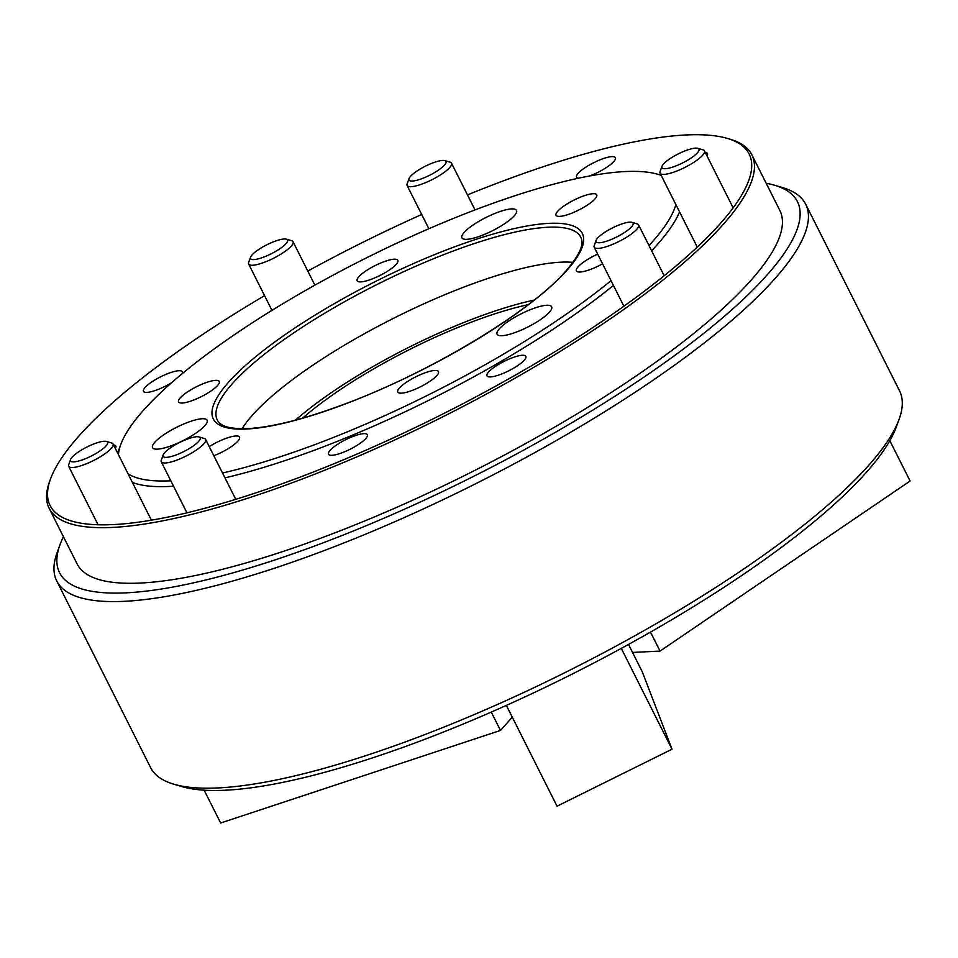 <?xml version="1.0" encoding="UTF-8"?>
<svg xmlns="http://www.w3.org/2000/svg" width="958" height="958" viewBox="0 0 958 958"><rect width="100%" height="100%" fill="white"/><g stroke="black" fill="none" stroke-linecap="round" stroke-linejoin="round"><path stroke-width="1.44" d="M63.432 536.696A412.97 99.919 -26.7 0 0 60.019 544.623A412.97 99.919 -26.7 0 0 237.237 571.627A412.97 99.919 -26.7 0 0 644.626 376.662A412.97 99.919 -26.7 0 0 774.579 185.241A412.97 99.919 -26.7 0 0 766.172 183.253M774.579 185.241L782.494 187.588A419.185 101.416 153.3 0 1 805.69 204.234A419.185 101.416 153.3 0 1 650.59 381.895A419.185 101.416 153.3 0 1 56.714 580.919A419.185 101.416 153.3 0 1 57.181 552.383L60.019 544.623M899.071 419.388L896.245 427.136A412.97 99.919 153.3 0 1 743.899 574.046A412.97 99.919 153.3 0 1 181.673 786.53L173.769 784.183A419.185 101.416 -26.7 0 0 744.438 568.501A419.185 101.416 -26.7 0 0 899.071 419.388A419.185 101.416 -26.7 0 0 899.538 390.84L805.69 204.234M727.481 138.455L730.128 139.233A393.307 95.165 153.3 0 1 751.886 154.849L779.86 210.473A393.307 95.165 153.3 0 1 634.34 377.165A393.307 95.165 153.3 0 1 77.119 563.915L49.145 508.291A393.307 95.165 153.3 0 1 49.588 481.503L50.535 478.928A391.235 94.662 -26.7 0 0 302.033 476.365A391.235 94.662 -26.7 0 0 719.554 224.412A391.235 94.662 -26.7 0 0 727.481 138.455A391.235 94.662 -26.7 0 0 467.468 194.905M56.714 580.919L150.574 767.538A419.185 101.416 -26.7 0 0 173.769 784.183M534.145 300.105A182.164 44.08 -26.7 0 0 357.178 375.955A182.164 44.08 -26.7 0 0 295.579 420.083M302.68 418.107A172.847 41.817 153.3 0 1 360.819 376.518A172.847 41.817 153.3 0 1 528.325 304.632M632.531 652.434L660.038 651.093L910.1 481.024L889.826 440.704M660.038 651.093L650.482 632.112M621.287 648.386L672.001 749.216L557.041 806.193L506.351 705.399M628.508 644.435L642.231 671.714L672.001 749.216M204.126 790.17L220.651 823.006L500.495 730.427L512.279 717.183M491.262 712.093L500.495 730.427M661.834 167.159A20.705 5.006 -26.7 0 0 680.623 163.902A20.705 5.006 -26.7 0 0 699.089 149.676A20.705 5.006 -26.7 0 0 697.807 148.298A20.705 5.006 -26.7 0 0 678.204 153.939A20.705 5.006 -26.7 0 0 661.99 166.309A20.705 5.006 -26.7 0 0 661.834 167.159M697.807 148.298L703.076 149.855A24.836 6.011 153.3 0 1 704.453 150.849A24.836 6.011 153.3 0 1 704.621 151.52A24.836 6.011 153.3 0 1 683.713 167.997A24.836 6.011 153.3 0 1 660.074 173.17A24.836 6.011 153.3 0 1 659.906 172.5A24.836 6.011 153.3 0 1 660.098 171.47L661.99 166.309M630.28 222.136A20.705 5.006 -26.7 0 0 610.533 228.914A20.705 5.006 -26.7 0 0 596.115 240.35A20.705 5.006 -26.7 0 0 598.894 242.769A20.705 5.006 -26.7 0 0 623.035 233.465A20.705 5.006 -26.7 0 0 631.933 222.328A20.705 5.006 -26.7 0 0 630.28 222.136M631.933 222.328L637.202 223.897A24.836 6.011 153.3 0 1 638.579 224.879A24.836 6.011 153.3 0 1 623.945 238.793A24.836 6.011 153.3 0 1 597.553 248.421A24.836 6.011 153.3 0 1 594.199 247.2A24.836 6.011 153.3 0 1 594.223 245.511L596.115 240.35M89.908 456.715A20.705 5.006 -26.7 0 0 106.422 441.434A20.705 5.006 -26.7 0 0 88.22 446.392A20.705 5.006 -26.7 0 0 70.593 459.445A20.705 5.006 -26.7 0 0 89.908 456.715M106.422 441.434L111.691 442.991A24.836 6.011 153.3 0 1 113.068 443.985A24.836 6.011 153.3 0 1 91.884 461.337A24.836 6.011 153.3 0 1 68.677 466.306A24.836 6.011 153.3 0 1 68.713 464.606L70.593 459.445M410.958 175.889A20.705 5.006 -26.7 0 0 409.03 178.631A20.705 5.006 -26.7 0 0 421.915 178.655A20.705 5.006 -26.7 0 0 444.045 165.578A20.705 5.006 -26.7 0 0 444.847 160.609A20.705 5.006 -26.7 0 0 428.477 164.728A20.705 5.006 -26.7 0 0 410.958 175.889M444.847 160.609L450.128 162.177A24.836 6.011 153.3 0 1 451.505 163.159A24.836 6.011 153.3 0 1 449.158 168.141A24.836 6.011 153.3 0 1 425.34 182.75A24.836 6.011 153.3 0 1 407.114 185.493A24.836 6.011 153.3 0 1 407.138 183.792L409.03 178.631M190.822 437.926A20.705 5.006 -26.7 0 0 163.183 454.93A20.705 5.006 -26.7 0 0 172.488 456.164A20.705 5.006 -26.7 0 0 193.863 445.554A20.705 5.006 -26.7 0 0 199.001 436.92A20.705 5.006 -26.7 0 0 190.822 437.926M199.001 436.92L204.282 438.489A24.836 6.011 153.3 0 1 205.659 439.471A24.836 6.011 153.3 0 1 195.875 450.392A24.836 6.011 153.3 0 1 172.464 461.576A24.836 6.011 153.3 0 1 161.267 461.792A24.836 6.011 153.3 0 1 161.291 460.103L163.183 454.93M278.503 249.667A20.705 5.006 -26.7 0 0 286.394 239.165A20.705 5.006 -26.7 0 0 259.582 248.9A20.705 5.006 -26.7 0 0 250.565 257.175A20.705 5.006 -26.7 0 0 258.756 258.72A20.705 5.006 -26.7 0 0 278.503 249.667M286.394 239.165L291.663 240.721A24.836 6.011 153.3 0 1 293.04 241.715A24.836 6.011 153.3 0 1 282.203 253.331A24.836 6.011 153.3 0 1 248.649 264.037A24.836 6.011 153.3 0 1 248.685 262.336L250.565 257.175M578.476 178.2A21.735 5.257 153.3 0 1 576.572 177.194A21.735 5.257 153.3 0 1 578.213 173.278A21.735 5.257 153.3 0 1 599.013 160.249A21.735 5.257 153.3 0 1 615.407 157.663A21.735 5.257 153.3 0 1 613.767 161.579A21.735 5.257 153.3 0 1 589.314 176.032M524.206 360.244A21.735 5.257 153.3 0 1 503.417 373.273A21.735 5.257 153.3 0 1 487.011 375.859A21.735 5.257 153.3 0 1 488.652 371.944A21.735 5.257 153.3 0 1 509.44 358.915A21.735 5.257 153.3 0 1 525.846 356.328A21.735 5.257 153.3 0 1 524.206 360.244M365.681 438.62A21.735 5.257 153.3 0 1 344.892 451.649A21.735 5.257 153.3 0 1 328.486 454.236A21.735 5.257 153.3 0 1 330.127 450.332A21.735 5.257 153.3 0 1 350.915 437.291A21.735 5.257 153.3 0 1 367.321 434.704A21.735 5.257 153.3 0 1 365.681 438.62M171.554 382.757A21.735 5.257 153.3 0 1 143.472 391.331A21.735 5.257 153.3 0 1 145.125 387.415A21.735 5.257 153.3 0 1 165.914 374.374A21.735 5.257 153.3 0 1 182.307 371.8A21.735 5.257 153.3 0 1 182.044 373.812M602.558 263.821A22.764 5.508 153.3 0 1 576.369 270.91A22.764 5.508 153.3 0 1 578.093 266.815A22.764 5.508 153.3 0 1 597.672 254.121M436.728 375.692A22.764 5.508 153.3 0 1 414.946 389.343A22.764 5.508 153.3 0 1 397.762 392.05A22.764 5.508 153.3 0 1 399.486 387.954A22.764 5.508 153.3 0 1 421.269 374.303A22.764 5.508 153.3 0 1 438.453 371.584A22.764 5.508 153.3 0 1 436.728 375.692M209.251 446.62A22.764 5.508 153.3 0 1 239.548 437.099A22.764 5.508 153.3 0 1 237.823 441.195A22.764 5.508 153.3 0 1 213.838 455.745M217.526 385.559A22.764 5.508 153.3 0 1 195.743 399.211A22.764 5.508 153.3 0 1 178.559 401.917A22.764 5.508 153.3 0 1 180.284 397.821A22.764 5.508 153.3 0 1 202.066 384.17A22.764 5.508 153.3 0 1 219.25 381.464A22.764 5.508 153.3 0 1 217.526 385.559M396.133 264.42A22.764 5.508 153.3 0 1 374.35 278.071A22.764 5.508 153.3 0 1 357.166 280.778A22.764 5.508 153.3 0 1 358.891 276.682A22.764 5.508 153.3 0 1 380.673 263.019A22.764 5.508 153.3 0 1 397.845 260.313A22.764 5.508 153.3 0 1 396.133 264.42M595.026 198.905A22.764 5.508 153.3 0 1 573.255 212.568A22.764 5.508 153.3 0 1 556.071 215.275A22.764 5.508 153.3 0 1 557.796 211.179A22.764 5.508 153.3 0 1 579.566 197.516A22.764 5.508 153.3 0 1 596.75 194.809A22.764 5.508 153.3 0 1 595.026 198.905M499.393 328.714A30.536 7.389 -26.7 0 0 497.094 334.21A30.536 7.389 -26.7 0 0 520.134 330.57A30.536 7.389 -26.7 0 0 549.329 312.26A30.536 7.389 -26.7 0 0 551.64 306.764A30.536 7.389 -26.7 0 0 528.6 310.404A30.536 7.389 -26.7 0 0 499.393 328.714M154.885 442.165A30.536 7.389 -26.7 0 0 152.573 447.661A30.536 7.389 -26.7 0 0 175.613 444.033A30.536 7.389 -26.7 0 0 204.82 425.723A30.536 7.389 -26.7 0 0 207.132 420.227A30.536 7.389 -26.7 0 0 184.092 423.855A30.536 7.389 -26.7 0 0 154.885 442.165M464.235 232.339A30.536 7.389 -26.7 0 0 461.924 237.835A30.536 7.389 -26.7 0 0 484.964 234.207A30.536 7.389 -26.7 0 0 514.171 215.897A30.536 7.389 -26.7 0 0 516.482 210.401A30.536 7.389 -26.7 0 0 493.442 214.029A30.536 7.389 -26.7 0 0 464.235 232.339M421.7 214.496A391.235 94.662 -26.7 0 0 307.805 271.066M264.552 295.651A391.235 94.662 -26.7 0 0 79.682 435.136A391.235 94.662 -26.7 0 0 50.535 478.928M751.886 154.849A393.307 95.165 153.3 0 1 722.14 225.645A393.307 95.165 153.3 0 1 345.934 461.505A393.307 95.165 153.3 0 1 49.145 508.291M572.956 262.348A198.725 48.08 -26.7 0 0 409.844 310.32A198.725 48.08 -26.7 0 0 252.876 414.658A198.725 48.08 -26.7 0 0 242.134 428.729M648.985 245.571A310.5 75.131 -26.7 0 0 651.727 242.566A310.5 75.131 -26.7 0 0 675.893 204.629M661.2 175.398A310.5 75.131 -26.7 0 0 658.026 174.344A310.5 75.131 -26.7 0 0 405.857 238.985A310.5 75.131 -26.7 0 0 143.892 409.808A310.5 75.131 -26.7 0 0 120.756 444.56A310.5 75.131 -26.7 0 0 118.433 454.667M651.608 250.78A314.643 76.125 -26.7 0 0 656.913 245.032A314.643 76.125 -26.7 0 0 679.545 211.898M128.097 473.863A310.5 75.131 -26.7 0 0 170.823 480.784M222.507 472.989A310.5 75.131 -26.7 0 0 611.024 280.658M120.756 444.56L118.864 449.721A314.643 76.125 -26.7 0 0 117.726 453.254M132.42 482.449A314.643 76.125 -26.7 0 0 173.542 486.197M224.95 477.85A314.643 76.125 -26.7 0 0 613.443 285.46M705.28 152.478A21.735 5.257 153.3 0 1 707.459 153.519A21.735 5.257 153.3 0 1 706.992 155.891M113.571 444.979A21.735 5.257 153.3 0 1 115.834 446.033A21.735 5.257 153.3 0 1 115.319 448.476M581.326 238.554A203.419 49.217 -26.7 0 0 430.034 260.157A203.419 49.217 -26.7 0 0 232.638 383.332A203.419 49.217 -26.7 0 0 218.041 421.269C221.118 424.981 225.322 429.184 248.134 428.585C272.371 427.184 304.321 419.089 344.006 404.312C429.316 372.878 530.349 312.092 565.723 271.186C578.812 255.93 584.021 245.056 581.326 238.554M228.938 381.799A206.509 49.96 153.3 0 1 475.408 239.536A206.509 49.96 153.3 0 1 566.681 270.575A206.509 49.96 153.3 0 1 320.212 412.838A206.509 49.96 153.3 0 1 228.938 381.799M660.074 173.17L697.256 247.092M704.453 150.849L733.133 207.862M594.199 247.2L623.874 306.213M638.579 224.879L664.157 275.748M113.068 443.985L151.4 520.194M68.677 466.306L98.087 524.78M407.114 185.493L428.861 228.734M451.505 163.159L475.024 209.934M161.267 461.792L186.942 512.829M205.659 439.471L235.752 499.322M293.04 241.715L314.883 285.161M248.649 264.037L271.964 310.368M658.026 174.344L661.128 175.254"/></g></svg>

